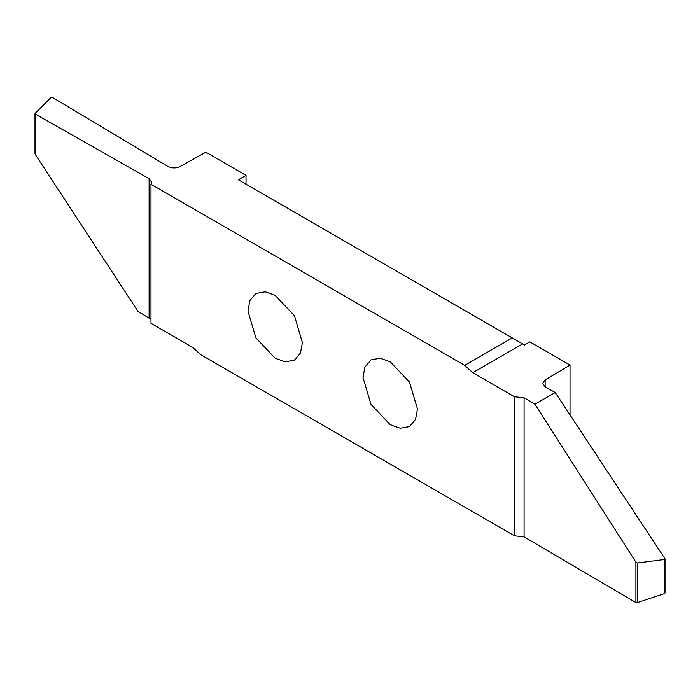 <?xml version="1.0" encoding="UTF-8"?>
<svg xmlns="http://www.w3.org/2000/svg" width="700" height="700" viewBox="0 0 700 700"><rect width="100%" height="100%" fill="white"/><g stroke="black" fill="none" stroke-linecap="round" stroke-linejoin="round"><path stroke-width="1.05" d="M417.463 408.957L409.483 382.121L390.233 361.795L380.205 358.216L370.974 359.887L364.91 367.045L363.002 377.519L370.974 404.355L390.233 424.681L400.251 428.26L409.483 426.589L415.546 419.431L417.463 408.957M246.024 184.214L246.024 175.359L205.835 152.154L180.075 166.521C175.928 168.42 171.841 168.376 167.808 166.39L52.587 97.51L50.864 97.632L35.149 113.356L35.324 114.117L149.117 178.675L151.716 182.254L150.99 184.258L150.99 323.312L192.64 347.358L200.716 354.681L514.413 535.798L524.081 536.874L635.906 602.577L635.906 562.161L637.227 562.992L664.457 559.492L665 558.758L555.231 392.534L545.361 387.03L542.71 383.512L545.142 379.942L570.019 365.067L529.839 341.871L524.466 344.969L522.629 343.91L472.771 372.689L464.686 365.365L150.99 184.258M570.019 365.067L570.019 414.864M247.94 311.089L255.92 337.934L275.17 358.251L285.197 361.839L294.429 360.159L300.493 353.001L302.4 342.536L294.429 315.691L275.17 295.374L265.151 291.786L255.92 293.466L249.856 300.624L247.94 311.089M150.99 319.305L138.023 311.439L35.324 154.525L35.149 153.037M35.149 113.356L35.324 154.525M246.024 175.359L238.359 179.786L512.242 337.916L464.686 365.365M512.242 337.916L522.629 343.91M555.231 392.534L534.984 404.224L524.081 397.819L514.413 396.734L472.771 372.689M514.413 396.734L514.413 535.798M534.984 404.224L635.906 562.161M664.668 592.602L664.457 593.6L637.227 602.674L635.906 602.577M149.117 317.739L149.117 178.675M524.081 397.819L524.081 536.874M637.227 602.674L637.227 562.992M664.457 593.6L664.457 559.492M545.142 379.942L545.142 386.908M35 113.671L35 153.545M665 593.058L665 558.758"/></g></svg>
